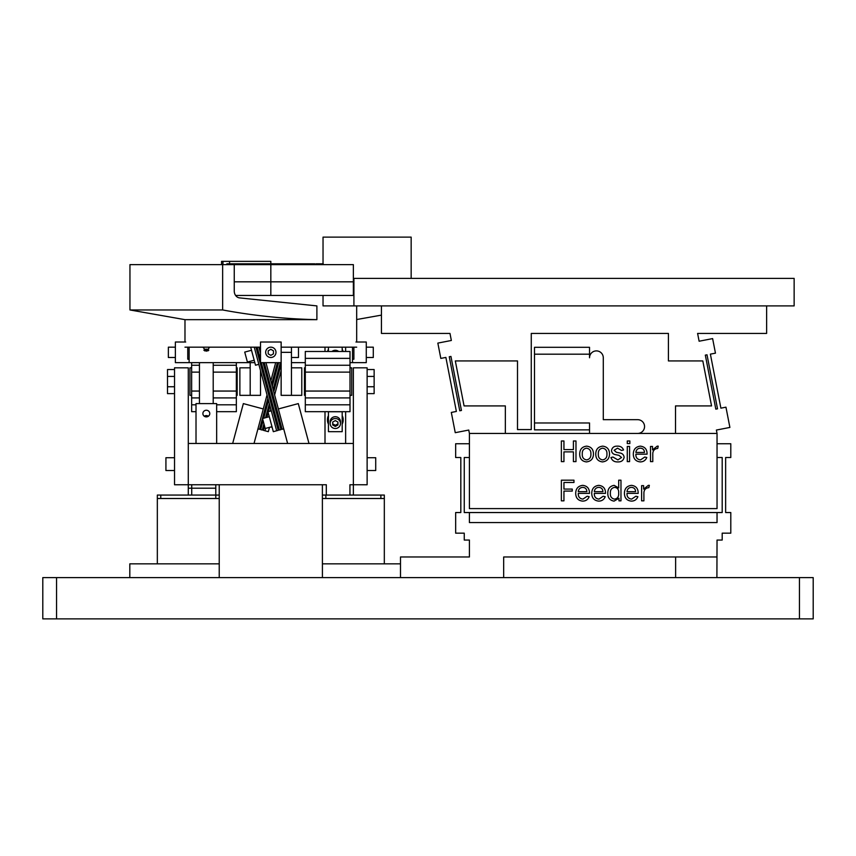 <?xml version="1.0" encoding="UTF-8"?>
<svg xmlns="http://www.w3.org/2000/svg" width="856" height="856" viewBox="0 0 856 856"><rect width="100%" height="100%" fill="white"/><g stroke="black" fill="none" stroke-linecap="round" stroke-linejoin="round"><path stroke-width="1.28" d="M56.56 618.877L42.8 618.877L42.8 577.607L56.56 577.607L56.56 618.877L799.44 618.877L799.44 577.607L813.2 577.607L813.2 618.877L799.44 618.877M56.56 577.607L799.44 577.607M291.457 357.498L298.476 357.498L298.476 347.172M251.504 350.275L244.73 352.094L247.405 362.056L254.179 360.237M260.502 361.318L259.785 361.51L255.944 347.172L278.232 430.343L273.321 431.67L267.971 411.736L271.299 410.848L276.638 430.771L254.243 347.172L258.833 364.335L255.516 365.223L250.68 347.172M367.128 393.621L374.136 393.621L374.136 369.546L367.128 369.546M328.437 416.444A7.843 7.576 180 0 0 327.474 420.232M343.16 420.232A7.843 7.576 180 0 0 342.197 416.444M328.437 416.744A7.843 7.576 180 0 0 328.437 424.02M342.197 424.02A7.843 7.576 180 0 0 342.197 416.744M328.437 347.172L328.437 351.484M342.197 351.484L342.197 347.172M165.925 457.725L174.528 457.725L165.925 457.725L165.925 470.522L174.528 470.522M342.839 351.484A7.843 7.576 180 0 0 342.197 349.997M328.437 349.997A7.843 7.576 180 0 0 327.795 351.484M328.437 350.307A7.843 7.576 180 0 0 327.901 351.484M342.732 351.484A7.843 7.576 180 0 0 342.197 350.307M268.506 400.415L263.734 418.21L265.381 412.078L264.236 411.768L260.181 426.919L261.315 427.219L263.092 420.617L260.673 429.616L262.278 430.044L263.948 423.806L262.91 427.647L264.055 427.957L264.558 426.085L263.413 430.343L265.007 430.771L265.649 428.375L265.007 430.771L268.335 431.67L269.49 427.347M215.798 488.188L191.723 488.188L215.798 488.188L215.798 484.742L191.723 484.742L191.723 488.188L188.277 488.188L191.723 488.188L191.723 495.068L215.798 495.068L157.333 495.068L157.333 563.847L219.232 563.847L219.232 577.607L129.812 577.607L129.812 563.847L219.232 563.847L219.232 495.068L215.798 495.068L215.798 488.188M219.232 484.742L219.232 495.068L215.798 495.068L215.798 498.502L160.768 498.502L160.768 495.068M188.277 495.068L188.277 484.742L174.528 484.764L174.528 367.823L188.277 367.823L188.277 443.472L353.368 443.472L353.368 367.823L367.128 367.823L367.128 484.764L353.368 484.742L353.368 495.068L353.368 484.764L349.933 484.742L349.933 495.068L322.38 495.068L322.412 563.847L384.323 563.847L384.323 495.068L326.307 495.068L326.307 484.742L188.277 484.742L188.277 443.472M278.371 408.954L287.616 443.472L308.984 443.472L298.295 403.604L278.371 408.954L265.959 362.655M345.631 411.683L345.631 443.472L325.002 443.472L325.002 411.683M270.828 426.994L272.165 427.347M208.489 350.446A3.574 3.456 0 0 0 204.177 350.446M208.671 350.286A3.574 3.456 0 0 0 203.996 350.286M263.284 408.954L254.029 443.472L232.672 443.472L243.35 403.604L263.284 408.954L267.04 394.937M267.896 391.748L268.506 389.459M269.362 386.27L269.972 383.991M270.828 380.802L275.685 362.655M267.896 398.126L259.539 429.305L257.945 428.877M268.741 394.937L269.362 392.658M270.207 389.459L270.828 387.18M271.684 383.991L277.398 362.655M301.783 367.823L301.783 395.344L291.457 395.344L291.457 367.823L301.783 367.823M269.362 397.227L269.972 394.937M270.828 391.748L271.438 389.459M272.294 386.27L278.617 362.655M268.185 412.528L266.89 417.364L268.121 412.806L266.976 412.506L265.574 417.717L269.362 403.604M270.207 400.415L270.828 398.126M271.684 394.937L272.294 392.658M273.15 389.459L280.329 362.655M260.096 362.655L260.502 364.196M260.502 370.573L260.502 395.344L250.187 395.344L250.187 362.655M268.442 411.608L269.972 405.883M270.828 402.695L271.438 400.415M272.294 397.227L272.904 394.937M273.76 391.748L281.143 364.196M268.741 416.872L269.041 415.716L268.741 416.872M270.828 410.966L270.282 411.115L270.828 409.082M271.684 405.883L272.294 403.604M273.15 400.415L273.76 398.126M274.615 394.937L281.143 370.573M281.143 352.34L291.457 352.34L291.457 395.344L281.143 395.344L281.143 362.655L260.502 362.655L260.502 342.015L281.143 342.015L281.143 362.655M291.457 347.172L291.457 352.34M258.887 347.172L260.502 353.239L258.887 347.172M260.502 348.67L260.106 347.172L260.502 348.67M367.128 470.522L375.72 470.522L375.72 457.725L367.128 457.725M328.437 415.706A7.843 7.576 180 0 0 327.474 419.494M343.16 419.494A7.843 7.576 180 0 0 342.197 415.706M328.437 416.016A7.843 7.576 180 0 0 327.484 419.857M343.16 419.857A7.843 7.576 180 0 0 342.197 416.016M278.735 427.647L274.68 412.506L273.535 412.806L277.59 427.957L278.735 427.647M174.528 369.546L167.509 369.546L167.509 393.621L174.528 393.621M268.206 350.821L268.206 353.849L270.828 355.358L273.449 353.849L273.449 350.821L270.828 349.312L268.206 350.821M265.67 352.34A5.157 5.157 0 0 1 270.828 347.172A5.157 5.157 0 0 1 275.985 352.34A5.157 5.157 0 0 1 270.828 357.498A5.157 5.157 0 0 1 265.67 352.34M208.372 416.241A3.435 3.317 0 0 0 204.284 416.241M206.328 416.893A3.435 3.317 180 0 1 202.893 413.576A3.435 3.317 180 0 1 206.328 410.249A3.435 3.317 180 0 1 209.774 413.576A3.435 3.317 180 0 1 206.328 416.893M216.654 443.472L216.654 403.604L196.013 403.604L196.013 443.472L216.654 443.472M350.008 372.114L350.008 351.484L305.303 351.484L305.303 411.683L350.008 411.683L350.008 372.114L305.303 372.114M350.008 404.802L305.303 404.802M350.008 397.922L305.303 397.922M350.008 391.053L305.303 391.053M350.008 365.245L305.303 365.245M350.008 358.364L305.303 358.364M350.008 367.823L351.72 367.823L351.72 395.344L350.008 395.344M305.303 395.344L304.479 395.344L304.479 367.823L305.303 367.823M328.437 431.67L342.197 431.67L342.197 411.736L328.437 411.736L328.437 431.67M269.308 416.712L262.535 418.531L265.2 428.503L271.983 426.684M273.214 411.608L273.46 412.528M204.477 350.682A3.574 3.456 180 0 1 208.179 350.682M207.912 350.842A3.574 3.456 0 0 0 204.755 350.842M208.415 350.511A3.852 3.724 0 0 0 204.242 350.511M207.73 416.605A3.852 3.724 0 0 0 204.937 416.605M175.373 347.172L168.364 347.172L168.364 357.498L175.373 357.498M204.488 416.38A3.574 3.456 180 0 1 208.169 416.38M207.89 416.54A3.574 3.456 0 0 0 204.777 416.54M206.328 350.65A3.852 3.724 0 0 0 204.905 350.917A3.852 3.724 180 0 1 207.762 350.917A3.852 3.724 0 0 0 206.328 350.65M239.873 395.344L239.873 367.823L250.187 367.823L250.187 395.344L239.873 395.344M199.448 362.655L199.448 403.604M213.208 403.604L213.208 362.655M207.644 349.398A3.852 3.724 0 0 0 205.023 349.398M207.644 415.845A3.852 3.724 0 0 0 205.023 415.845M203.867 350.158A3.435 3.317 180 0 1 208.8 350.158M209.741 347.172L206.328 351.238L202.926 347.172M325.002 351.484L325.002 347.172M345.631 347.172L345.631 351.484M350.008 362.655L366.272 362.655L366.272 342.015L355.957 342.015M291.457 362.655L305.303 362.655M187.764 347.172L187.764 359.21L189.133 359.21L189.133 362.655L254.821 362.655M185.699 342.015L175.373 342.015L175.373 362.655L189.133 362.655L189.133 347.172M352.512 347.172L352.512 362.655L352.512 359.21L353.892 359.21L353.892 347.172M366.272 357.498L373.291 357.498L373.291 347.172L366.272 347.172M264.258 362.655L282.116 429.305L283.71 428.877M327.688 351.484A7.843 7.576 -0 0 1 328.437 349.569M342.197 349.569A7.843 7.576 -0 0 1 342.956 351.484M328.437 349.259A7.843 7.576 180 0 0 327.613 351.484M343.021 351.484A7.843 7.576 180 0 0 342.197 349.259M191.637 362.655L191.637 391.053L199.448 391.053M191.637 391.053L191.637 411.683L196.013 411.683M236.352 362.655L236.352 411.683L216.654 411.683M236.352 395.344L237.176 395.344L237.176 367.823L236.352 367.823M191.637 365.245L199.448 365.245M213.208 365.245L236.352 365.245M191.637 372.114L199.448 372.114M213.208 372.114L236.352 372.114M213.208 391.053L236.352 391.053M191.637 397.922L199.448 397.922M213.208 397.922L236.352 397.922M236.352 404.802L216.654 404.802M196.013 404.802L191.637 404.802M191.637 395.344L189.936 395.344L189.936 367.823L191.637 367.823M263.027 362.655L280.971 429.616L279.377 430.044L261.315 362.655M257.175 347.172L260.502 359.616L257.175 347.172M332.695 423.838L332.695 422.051L332.695 424.972L335.317 426.438L337.938 424.972L337.938 422.051L337.938 423.838L335.317 425.304L332.695 423.838M335.317 425.304L335.317 426.438M337.938 422.051L335.317 420.596L332.695 422.051M335.317 428.503A5.157 4.986 -0 0 1 330.159 423.517A5.157 4.986 -0 0 1 335.317 418.531A5.157 4.986 -0 0 1 340.474 423.517A5.157 4.986 -0 0 1 335.317 428.503M340.474 423.517L340.474 421.698A5.157 4.986 180 0 0 335.317 416.712A5.157 4.986 180 0 0 330.159 421.698L330.159 423.517M281.474 426.919L277.408 411.768L276.274 412.078L280.329 427.219L281.474 426.919M338.687 351.484A5.157 4.986 180 0 0 331.946 351.484M205.344 416.754A3.574 3.456 180 0 1 207.323 416.754M353.368 495.068L353.368 443.472M380.877 495.068L380.877 498.502L325.858 498.502L325.858 495.068M260.502 347.172L184.982 347.172M221.565 264.632L221.565 261.358L229.558 261.358L229.558 263.809M229.558 261.358L270.828 261.358L270.828 263.809M356.674 347.172L281.143 347.172M323.033 295.438L323.033 305.902L353.913 305.902L353.913 278.393L794.143 278.393L794.143 305.902L353.913 305.902M411.158 278.393L411.158 237.123L323.033 237.123L323.033 264.632M129.952 264.632L222.646 264.632L222.646 309.958L129.952 309.958L129.952 264.632M222.646 264.632L234.255 264.632L234.255 291.029A6.88 5.799 90 0 0 239.552 297.888L316.891 305.902L316.891 319.663L184.982 319.663L184.982 342.015M222.646 309.958C253.868 315.757 285.283 318.988 316.891 319.663M381.434 315.126L356.674 319.534M353.368 281.827L353.368 295.438L270.828 295.438L270.828 281.827L353.368 281.827L353.368 264.632L234.255 264.632M270.828 295.438L235.603 295.438M270.828 264.632L270.828 281.827L234.255 281.827M637.677 433.436A6.88 6.88 0 0 0 644.557 426.555A6.88 6.88 0 0 0 637.677 419.675L603.287 419.675L603.287 357.765A6.88 6.88 0 0 0 596.407 350.896A6.88 6.88 0 0 0 589.527 357.765L589.527 354.191L534.497 354.191L534.497 422.982L589.527 422.982L589.527 433.436M705.323 355.122L715.819 409.147L717.51 408.815L707.013 354.801L705.323 355.122M450.941 356.438L449.261 356.77L459.758 410.784L461.448 410.463L450.941 356.438M469.409 433.436L468.756 430.054L455.253 432.687L451.315 412.432L456.376 411.447L445.88 357.423L440.819 358.407L437.844 343.106L451.347 340.474L449.978 333.423L381.434 333.423L381.434 305.902L766.634 305.902L766.634 333.423L697.597 333.423L699.117 341.223L712.62 338.601L715.456 353.164L710.384 354.138L720.891 408.162L725.952 407.178L729.89 427.433L716.386 430.054L717.039 433.436L469.409 433.436L469.409 508.603L717.039 508.603L717.039 433.436M675.512 433.436L675.512 405.915L711.55 405.915L702.808 360.932L668.418 360.932L668.418 333.423L531.266 333.423L531.266 429.584L517.505 429.584L517.505 360.932L455.317 360.932L464.07 405.915L505.34 405.915L505.34 433.436M400.49 563.847L322.412 563.847L322.412 577.607L400.49 577.607L400.49 556.978L469.409 556.978L469.409 540.05L464.252 540.05L464.252 533.17L455.66 533.17L455.66 512.541L460.817 512.541L460.817 457.511L455.66 457.511L455.66 443.75L469.409 443.75M716.9 577.607L717.039 540.05L722.197 540.05L722.197 533.17L730.799 533.17L730.799 512.541L725.642 512.541L725.642 457.511L730.799 457.511L730.799 443.75L717.039 443.75M469.409 457.511L464.252 457.511L464.252 512.541L469.409 512.541L469.409 522.577L717.039 522.577L717.039 512.541L722.197 512.541L722.197 457.511L717.039 457.511M503.67 577.607L503.67 556.978L716.9 556.978M717.039 512.541L469.409 512.541M534.497 354.191L534.497 347.311L589.527 347.311L589.527 354.191M589.527 429.862L534.497 429.862L534.497 422.982M675.63 577.607L675.63 556.978M157.333 498.502L219.232 498.502M322.412 498.502L384.323 498.502M289.638 264.632L289.638 263.809L239.477 263.809L239.477 264.632M314.858 264.632L314.858 263.809L289.927 263.809L289.927 264.632M305.795 263.809L305.795 264.632M323.236 263.809L318.304 263.809L318.304 264.632M318.304 263.809L316.003 263.809L316.003 264.632M239.477 263.809L229.451 263.809L229.451 264.632M237.765 263.809L237.765 264.632M229.451 263.809L226.872 263.809L226.872 264.632M254.96 263.809L254.96 264.632M241.199 263.809L241.199 264.632M248.186 263.809L248.186 264.632M254.671 263.809L254.671 264.632M309.412 263.809L309.412 264.632M314.345 263.809L314.345 264.632M307.122 263.809L307.122 264.632M271.01 263.809L271.01 264.632M257.249 263.809L257.249 264.632M264.236 263.809L264.236 264.632M270.721 263.809L270.721 264.632M273.299 263.809L273.299 264.632M279.548 263.809L279.548 264.632M284.481 263.809L284.481 264.632M286.482 263.809L286.482 264.632M303.677 263.809L303.677 264.632M296.914 263.809L296.914 264.632M303.399 263.809L303.399 264.632M575.981 440.99L575.981 461.63L573.402 461.63L573.402 451.882L563.943 451.882L563.943 461.63L561.365 461.63L561.365 440.99L563.943 440.99L563.943 449.593L573.402 449.593L573.402 440.99L575.981 440.99M617.711 461.908C614.351 462.047 612.093 460.571 610.949 457.511L612.95 457.04L617.893 459.907L621.552 457.5L618.952 455.339L615.699 454.675C613.196 454.311 611.805 452.942 611.516 450.545C612.115 447.528 614.03 446.062 617.283 446.147C620.322 445.987 622.419 447.26 623.553 449.978L621.552 450.449L617.54 448.159L614.094 450.277L616.395 452.278L619.402 452.91C622.205 453.199 623.778 454.675 624.131 457.329C623.403 460.56 621.263 462.08 617.711 461.908M627.277 446.436L629.577 446.436L629.577 461.63L627.277 461.63L627.277 446.436M640.534 459.907L644.761 457.04L646.772 457.489C645.595 460.368 643.434 461.844 640.288 461.908C635.73 461.405 633.397 458.805 633.301 454.108C633.419 449.368 635.773 446.714 640.363 446.147C644.921 446.714 647.157 449.389 647.061 454.172L635.88 454.172C635.719 457.564 637.271 459.469 640.534 459.907M635.88 452.45L644.482 452.45C644.354 449.807 642.984 448.373 640.374 448.159C637.709 448.351 636.211 449.785 635.88 452.45M652.786 453.498L652.786 461.63L650.496 461.63L650.496 446.436L652.507 446.436L652.507 449.871L657.248 446.147L658.232 446.147L657.729 448.437C654.68 448.726 653.032 450.406 652.786 453.498M563.943 491.087L563.943 500.835L561.365 500.835L561.365 480.195L573.969 480.195L573.969 482.495L563.943 482.495L563.943 489.086L572.257 489.086L572.257 491.087L563.943 491.087M582.925 499.112L587.152 496.245L589.163 496.694C587.986 499.583 585.825 501.049 582.679 501.124C578.121 500.621 575.788 498.021 575.692 493.324C575.81 488.583 578.164 485.93 582.754 485.352C587.312 485.93 589.549 488.605 589.452 493.377L578.271 493.377C578.11 496.769 579.662 498.684 582.925 499.112M578.271 491.665L586.874 491.665C586.745 489.011 585.376 487.578 582.765 487.364C580.101 487.567 578.603 489.001 578.271 491.665M643.905 492.714L643.905 500.835L641.615 500.835L641.615 485.641L643.616 485.641L643.616 489.086L648.356 485.352L649.351 485.352L648.837 487.653C645.798 487.931 644.151 489.621 643.905 492.714M627.277 440.99L629.856 440.99L629.856 443.569L627.277 443.569L627.277 440.99M593.465 453.99C593.336 458.73 590.982 461.373 586.392 461.908C581.941 461.309 579.715 458.666 579.705 453.98C579.801 449.314 582.112 446.704 586.638 446.147C591.122 446.704 593.401 449.314 593.465 453.99M586.574 459.907C589.656 459.298 591.089 457.318 590.886 453.969C591.068 450.673 589.613 448.737 586.542 448.159C583.503 448.737 582.08 450.673 582.283 453.958C582.037 457.329 583.46 459.308 586.574 459.907M609.515 453.99C609.386 458.73 607.032 461.373 602.442 461.908C597.991 461.309 595.765 458.666 595.755 453.98C595.851 449.314 598.162 446.704 602.688 446.147C607.172 446.704 609.451 449.314 609.515 453.99M602.624 459.907C605.706 459.298 607.139 457.318 606.936 453.969C607.118 450.673 605.663 448.737 602.592 448.159C599.553 448.737 598.13 450.673 598.333 453.958C598.087 457.329 599.51 459.308 602.624 459.907M598.975 499.112L603.202 496.245L605.213 496.694C604.036 499.583 601.875 501.049 598.729 501.124C594.171 500.621 591.838 498.021 591.742 493.324C591.86 488.583 594.214 485.93 598.804 485.352C603.362 485.93 605.599 488.605 605.502 493.377L594.321 493.377C594.16 496.769 595.712 498.684 598.975 499.112M594.321 491.665L602.924 491.665C602.795 489.011 601.426 487.578 598.815 487.364C596.15 487.567 594.653 489.001 594.321 491.665M618.685 480.195L620.975 480.195L620.975 500.835L618.974 500.835L618.974 498.256L614.041 501.124C609.868 500.385 607.781 497.807 607.792 493.366C607.739 488.787 609.847 486.112 614.127 485.352L618.685 487.931L618.685 480.195M618.685 491.74C618.524 489.097 617.133 487.642 614.512 487.364C611.591 487.995 610.21 489.91 610.371 493.099C610.093 496.405 611.43 498.406 614.383 499.112C617.005 498.791 618.428 497.304 618.685 494.672L618.685 491.74M631.642 499.112L635.88 496.245L637.88 496.694C636.703 499.583 634.542 501.049 631.407 501.124C626.849 500.621 624.516 498.021 624.42 493.324C624.527 488.583 626.881 485.93 631.482 485.352C636.04 485.93 638.266 488.605 638.169 493.377L626.999 493.377C626.827 496.769 628.379 498.684 631.642 499.112M626.999 491.665L635.591 491.665C635.462 489.011 634.093 487.578 631.482 487.364C628.828 487.567 627.33 489.001 626.999 491.665M222.956 261.358L222.956 264.632M174.528 386.741L167.509 386.741M174.528 376.426L167.509 376.426M367.128 386.741L374.136 386.741M367.128 376.426L374.136 376.426M322.38 484.742L322.38 495.068M356.674 305.902L356.674 342.015M184.982 319.663L129.952 309.958"/></g></svg>
